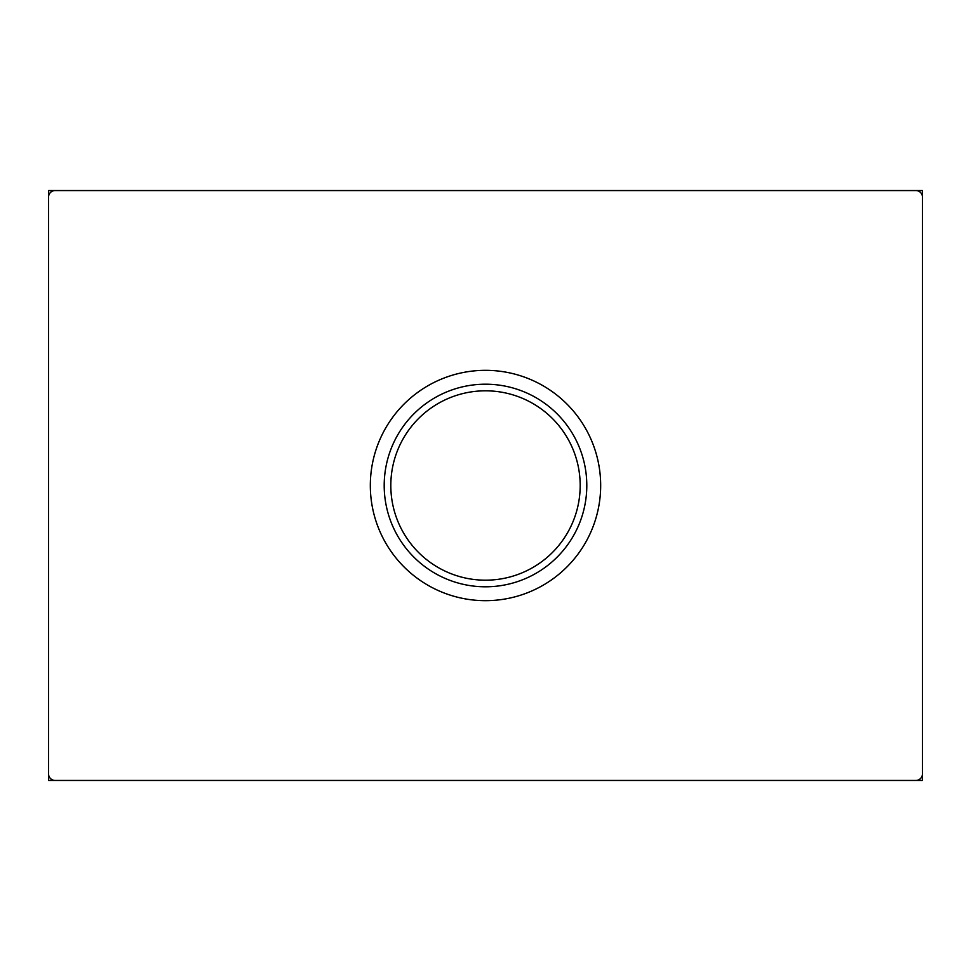 <?xml version="1.0" encoding="UTF-8"?>
<svg xmlns="http://www.w3.org/2000/svg" width="971" height="971" viewBox="0 0 971 971"><rect width="100%" height="100%" fill="white"/><g stroke="black" fill="none" stroke-linecap="round" stroke-linejoin="round"><path stroke-width="1.46" d="M922.45 780.441L48.55 780.441L48.55 190.559L922.45 190.559L922.45 780.441M485.5 370.327A115.173 115.173 0 0 0 370.327 485.5A115.173 115.173 0 0 0 485.5 600.673A115.173 115.173 0 0 0 600.673 485.5A115.173 115.173 0 0 0 485.5 370.327M485.5 384.2A101.3 101.3 0 0 0 384.2 485.5A101.3 101.3 0 0 0 485.5 586.8A101.3 101.3 0 0 0 586.8 485.5A101.3 101.3 0 0 0 485.5 384.2M485.5 390.815A94.685 94.685 0 0 0 390.815 485.5A94.685 94.685 0 0 0 485.5 580.185A94.685 94.685 0 0 0 580.185 485.5A94.685 94.685 0 0 0 485.5 390.815M915.896 780.441L55.104 780.441A6.554 6.554 0 0 1 48.55 773.887L48.55 197.113A6.554 6.554 0 0 1 55.104 190.559L915.896 190.559A6.554 6.554 0 0 1 922.45 197.113L922.45 773.887A6.554 6.554 0 0 1 915.896 780.441"/></g></svg>
